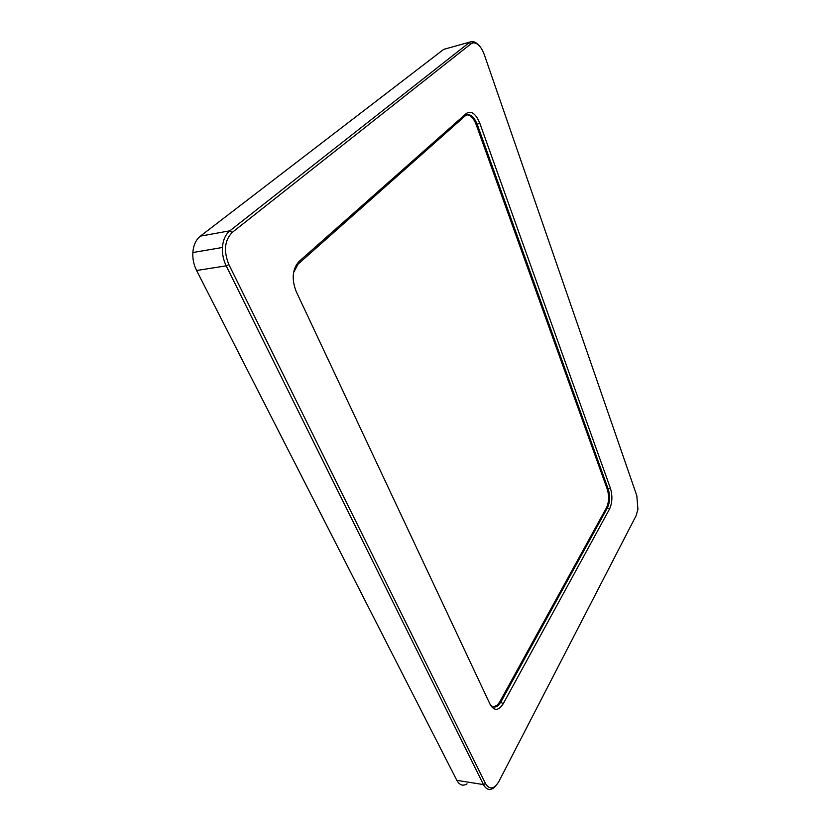<?xml version="1.0" encoding="UTF-8"?>
<svg xmlns="http://www.w3.org/2000/svg" width="831" height="831" viewBox="0 0 831 831"><rect width="100%" height="100%" fill="white"/><g stroke="black" fill="none" stroke-linecap="round" stroke-linejoin="round"><path stroke-width="1.25" d="M466.804 114.865C470.543 114.948 473.66 118.21 476.173 124.629L607.295 489.293C609.268 495.993 609.019 502.121 606.526 507.658L499.774 701.873L497.374 705.103L493.541 706.921M296.262 264.871L298.568 262.773M293.54 272.63L298.121 264.061L465.318 115.779C469.723 113.078 473.701 115.945 477.243 124.401L608.261 489.282C610.234 495.993 609.985 502.121 607.503 507.658L500.864 701.998L498.475 705.228C495.234 708.033 492.347 707.545 489.812 703.764M232.264 232.379L471.021 43.783L473.078 42.848C477.503 42.693 481.253 46.661 484.328 54.742L636.816 495.733L637.917 509.382L636.079 515.75L498.964 781.348C494.133 789.336 489.636 790.063 485.47 783.54L228.889 264.601C223.414 251.045 224.536 240.304 232.264 232.379L229.875 230.8C225.492 234.415 223.02 239.982 222.448 247.472C222.126 253.891 223.373 260.01 226.198 265.827L483.465 784.589C486.135 789.492 489.449 790.655 493.417 788.11L495.951 785.638M471.021 43.783L469.214 42.641L229.875 230.8L200.375 236.139L443.692 49.382L471.457 41.612C473.535 41.311 475.675 42.246 477.867 44.427M479.809 123.237C475.82 113.67 471.333 110.409 466.336 113.442L299.015 261.495C292.367 269.078 291.432 279.091 296.21 291.546L490.103 704.376C494.175 711.201 498.569 710.952 503.285 703.649L609.549 509.019C612.343 502.734 612.634 495.806 610.401 488.223L479.809 123.237L476.173 124.629M466.98 783.862C462.929 786.355 459.553 785.181 456.832 780.351L196.594 270.511C193.768 264.819 192.512 258.825 192.844 252.531C193.436 245.176 195.939 239.712 200.375 236.139M299.015 261.495L298.121 264.061L296.916 264.237M610.401 488.223L607.295 489.293M609.549 509.019L606.526 507.658M196.594 270.511L226.198 265.827L228.889 264.601M456.832 780.351L483.465 784.589L485.47 783.54M466.336 113.442L465.318 115.779M499.774 701.873L503.285 703.649M473.078 42.848L471.457 41.612M498.475 705.228L497.374 705.103M192.844 252.531L222.448 247.472"/></g></svg>

